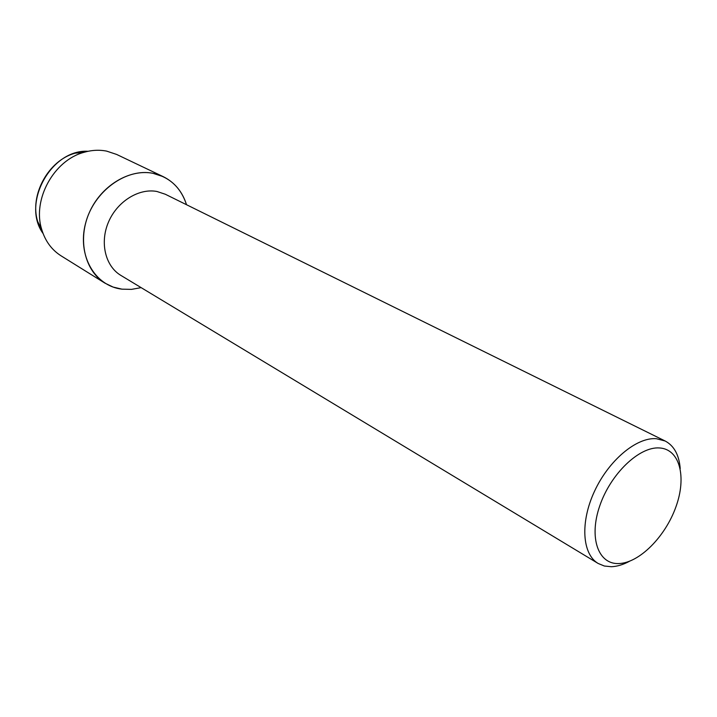 <?xml version="1.0" encoding="UTF-8"?>
<svg xmlns="http://www.w3.org/2000/svg" width="717" height="717" viewBox="0 0 717 717"><rect width="100%" height="100%" fill="white"/><g stroke="black" fill="none" stroke-linecap="round" stroke-linejoin="round"><path stroke-width="1.08" d="M629.463 561.294C623.136 564.7 617.086 566.502 611.323 566.717L604.341 566.018L598.148 563.463L120.868 275.4C105.354 266.213 99.609 242.642 108.491 222.064C117.221 201.432 138.856 188.006 156.933 191.484L165.286 194.235L665.17 441.009C674.07 445.75 679.08 454.928 680.227 468.559M153.088 173.335C169.777 177.198 180.926 187.657 186.519 204.721C182.423 191.735 174.67 182.387 163.261 176.669L153.088 173.335C126.192 167.715 93.658 191.322 85.538 223.426C77.015 255.467 94.94 286.119 121.989 289.166L113.125 287.069L104.969 283.152C84.785 270.847 77.355 239.819 89.204 212.85C100.864 185.811 129.436 168.54 153.088 173.335M141.141 287.634L131.507 289.372L121.989 289.166L131.507 289.372L141.141 287.634M598.148 563.463C582.159 554.142 580.053 522.263 594.483 491.315C608.751 460.314 636.508 437.128 656.288 438.687L665.17 441.009M659.497 447.955C679.761 449.075 686.823 476.859 675.961 506.758C665.376 536.674 639.232 563.042 618.789 563.553C598.211 564.53 588.612 537.696 599.815 505.691C610.714 473.677 639.412 446.359 659.497 447.955M75.079 153.196C48.38 160.375 29.343 195.176 37.678 221.535L43.065 233.491C21.259 203.637 51.158 149.011 88.057 151.287L75.079 153.196L83.692 152.407C91.534 150.086 99.197 149.656 106.672 151.126L116.62 154.433L163.261 176.669M104.969 283.152L61.106 255.852C51.633 249.839 45.144 240.957 41.649 229.207C32.301 199.667 53.766 160.456 83.692 152.407M37.678 221.535L41.649 229.207"/></g></svg>
